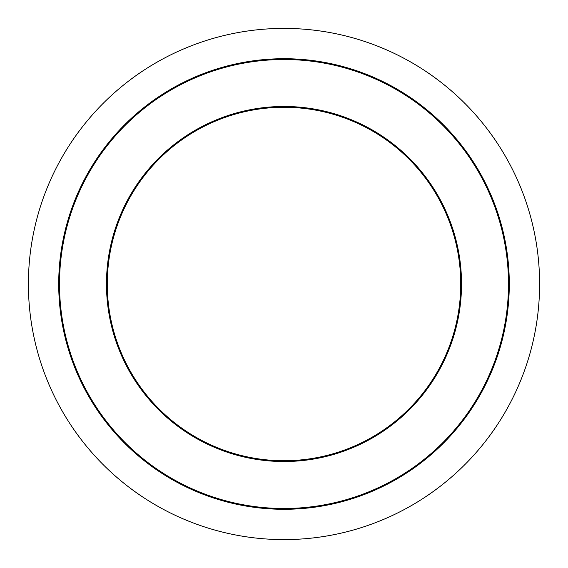 <?xml version="1.0" encoding="UTF-8"?>
<svg xmlns="http://www.w3.org/2000/svg" width="568" height="568" viewBox="0 0 568 568"><rect width="100%" height="100%" fill="white"/><g stroke="black" fill="none" stroke-linecap="round" stroke-linejoin="round"><path stroke-width="0.85" d="M107.274 284A176.726 176.726 0 0 1 284 107.274A176.726 176.726 0 0 1 460.726 284A176.726 176.726 0 0 1 284 460.726A176.726 176.726 0 0 1 107.274 284A176.726 176.726 0 0 0 284 460.726A176.726 176.726 0 0 0 460.726 284M28.4 284A255.6 255.6 0 0 1 284 28.4A255.6 255.6 0 0 1 539.6 284A255.6 255.6 0 0 1 284 539.6A255.6 255.6 0 0 1 28.4 284M509.29 284A225.29 225.29 0 0 1 284 509.29A225.29 225.29 0 0 1 58.71 284A225.29 225.29 0 0 1 284 58.71A225.29 225.29 0 0 1 509.29 284M508.495 284A224.495 224.495 0 0 1 284 508.495A224.495 224.495 0 0 1 59.505 284A224.495 224.495 0 0 1 284 59.505A224.495 224.495 0 0 1 508.495 284M461.528 284A177.528 177.528 0 0 1 284 461.528A177.528 177.528 0 0 1 106.472 284A177.528 177.528 0 0 1 284 106.472A177.528 177.528 0 0 1 461.528 284"/></g></svg>
